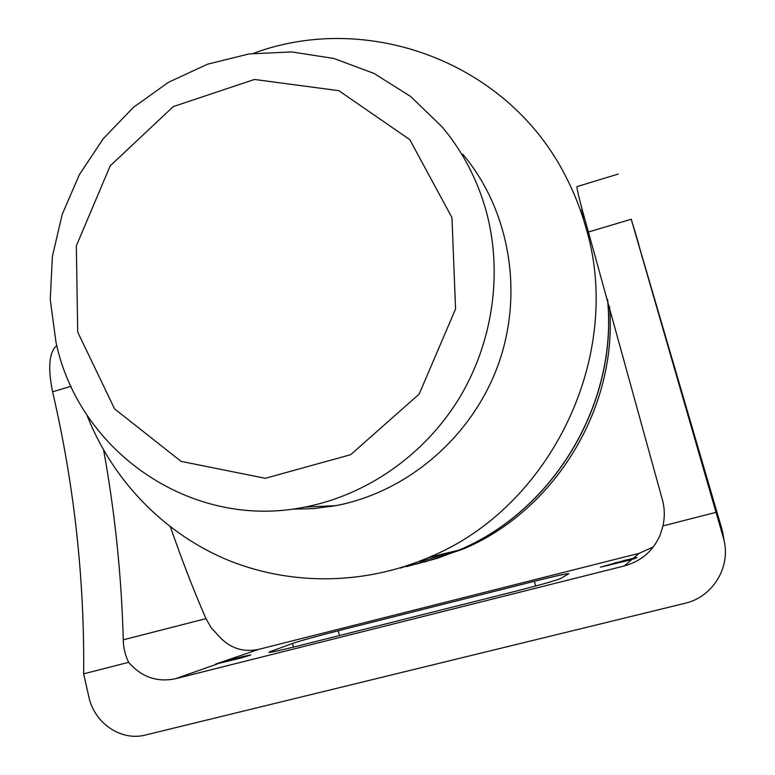 <?xml version="1.0" encoding="UTF-8"?>
<svg xmlns="http://www.w3.org/2000/svg" width="775" height="775" viewBox="0 0 775 775"><rect width="100%" height="100%" fill="white"/><g stroke="black" fill="none" stroke-linecap="round" stroke-linejoin="round"><path stroke-width="1.16" d="M582.771 211.749L581.686 209.618M86.8 414.751C111.464 477.972 160.803 530.798 223.82 558.397C286.973 585.532 362.283 586.016 428.972 557.361C551.781 507.276 624.873 353.71 585.425 225.99C580.562 208.998 574.13 192.743 566.147 177.233C508.226 61.506 367.369 10.966 253.512 53.32M406.168 566.709L420.496 562.66M406.274 566.012L400.549 568.075M580.107 209.415L584.66 218.657M450.604 552.149L420.379 561.759M416.127 564.084L437.827 558.136L459.003 550.124C553.718 510.725 618.004 403.543 607.629 299.78M609.557 306.668C617.908 407.708 554.852 510.861 462.82 549.204L424.778 561.972M328.745 505.968L330.925 506.53M327.999 506.007L330.392 506.618M291.846 509.156L313.885 508.613L335.904 505.639C407.679 491.97 472.091 436.887 498.18 364.802C524.142 292.669 509.543 209.696 462.743 154.157M451.961 217.61L455.564 308.983L419.149 394.126L350.688 454.673L265.312 478.301L181.098 461.387L114.584 408.89L77.703 332.097L76.337 245.84L110.205 165.85L173.271 106.601L254.442 79.457L338.82 90.675L409.743 139.597L451.961 217.61M486.109 210.829C477.235 179.248 462.568 151.27 442.128 126.897L410.663 96.497L374.063 73.441L333.86 58.454L291.632 51.935L248.978 53.94L207.448 64.228L168.495 82.286L133.426 107.367L103.414 138.502L79.408 174.598L62.203 214.384L52.371 256.544L50.249 299.625L55.984 342.192C78.721 451.205 190.892 530.507 304.933 507.063C366.439 495.138 423.818 455.458 458.529 399.358C492.958 343.093 503.082 272.8 486.109 210.829M416.01 564.123L437.662 558.174L458.79 550.173C553.66 510.715 618.014 403.31 607.513 299.392M421.038 562.602L407.224 566.428M270.766 652.23L270.582 651.504L268.857 652.327C269.855 652.686 279.543 650.574 297.9 646.001L514.387 591.548C540.243 584.951 555.704 580.591 560.771 578.46L568.879 573.674C566.854 573.51 555.355 576.038 534.372 581.289L338.278 630.753C316.19 636.382 300.933 640.625 292.514 643.463L293.415 647.125M270.582 651.504L292.514 643.463M631.247 219.238L721.903 529.044L723.182 537.056L631.247 219.238L588.409 232.006C580.213 202.992 576.416 187.86 577.046 186.61L618.285 174.036M103.656 450.265C115.029 513.06 121.559 576.242 123.254 639.811C123.428 647.861 125.23 655.369 128.65 662.334C141.438 677.04 157.044 682.504 175.46 678.726L624.33 565.944C641.099 561.303 653.015 551.073 660.077 535.254L662.983 525.886L716.013 512.343M662.983 525.886C664.863 516.954 664.698 508.4 662.509 500.224L588.409 232.006M56.778 345.553C49.087 352.131 47.692 367.553 52.584 391.801C74.206 484.811 84.562 578.818 83.652 673.824L128.65 662.334M241.141 657.975L215.508 664.127L258.685 649.363C242.914 652.637 229.507 648.074 218.453 635.694L211.129 627.605L205.976 618.644C193.547 590.104 181.728 559.569 170.49 527.048M633.437 226.271L638.881 244.774L633.437 226.271M631.199 559.744L600.422 567.174L625.377 560.189L634.686 558.639M625.377 560.189L633.136 558.417M258.685 649.363L639.133 553.321L633.175 558.407L637.011 557.535L631.218 559.734M614.682 562.882L631.141 559.763M225.012 661.249L243.466 656.425L249.521 655.505M243.466 656.425L250.771 654.923L241.161 657.975M233.866 658.847L246.305 656.502M653.325 546.947L639.133 553.321M723.453 536.939L721.903 529.044M83.652 673.824L88.834 696.773C94.23 723.123 121.094 741.52 145.497 735.01L684.916 603.318C712.458 597.196 730.815 567.61 723.986 540.165L723.182 537.056M339.489 635.548L338.278 630.753M535.651 586.016L534.372 581.289M52.584 391.801L71.038 386.299M205.976 618.644L123.254 639.811M175.46 678.726L217.291 663.972M631.799 559.569L624.33 565.944M459.003 550.124L462.82 549.204M335.904 505.639L304.933 507.063M458.79 550.173L428.972 557.361M722.571 531.631L723.986 540.165"/></g></svg>
